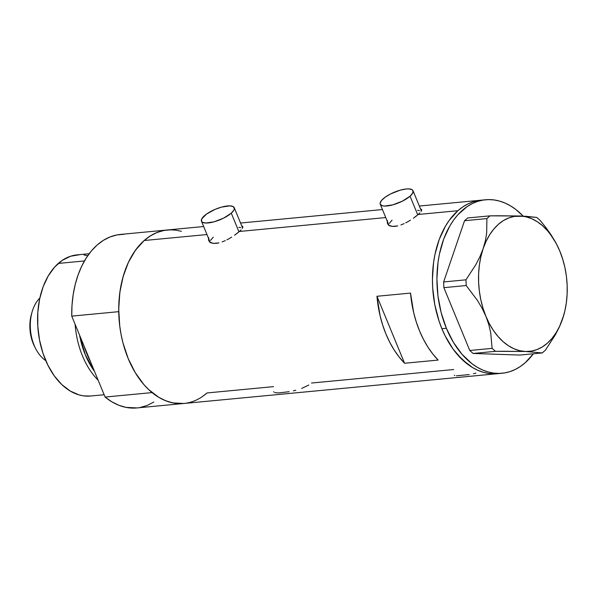 <?xml version="1.0" encoding="UTF-8"?>
<svg xmlns="http://www.w3.org/2000/svg" width="597" height="597" viewBox="0 0 597 597"><rect width="100%" height="100%" fill="white"/><g stroke="black" fill="none" stroke-linecap="round" stroke-linejoin="round"><path stroke-width="0.9" d="M410.064 196.197L417.751 214.86L410.064 196.197A17.723 5.739 157.6 0 1 392.625 204.898A17.723 5.739 157.6 0 1 380.252 204.226A17.723 5.739 157.6 0 1 383.207 198.749A17.723 5.739 157.6 0 1 400.647 190.047A17.723 5.739 157.6 0 1 413.02 190.719A17.723 5.739 157.6 0 1 410.064 196.197L412.728 193.04L412.952 190.562L412.117 189.697L408.714 188.891L406.281 188.973L400.408 190.107L390.834 193.809L385.349 197.062L381.587 200.376L380.11 203.249L380.319 204.375L382.587 205.808L384.558 206.047L392.863 204.831L402.438 201.129L410.064 196.197M231.27 213.174L238.964 231.837L231.27 213.174A17.723 5.739 157.6 0 1 213.838 221.875A17.723 5.739 157.6 0 1 201.458 221.203A17.723 5.739 157.6 0 1 204.42 215.726A17.723 5.739 157.6 0 1 221.86 207.025A17.723 5.739 157.6 0 1 234.233 207.696A17.723 5.739 157.6 0 1 231.27 213.174L233.942 210.025L234.367 208.674L233.33 206.681L229.927 205.868L221.621 207.092L215.174 209.346L206.562 214.047L201.749 218.883L201.532 221.36L202.368 222.226L205.771 223.032L214.077 221.808L223.651 218.106L231.27 213.174M388.453 224.121A18.462 5.977 -22.4 0 0 388.274 224.845M387.207 222.368L387.535 220.681L387.468 223.674M387.983 224.524L388.557 225.099L387.983 224.524M390.154 225.972L388.557 225.099L392.289 226.412L390.154 225.972M394.856 226.397L392.289 226.412L397.751 225.897L394.856 226.397M400.878 224.957L404.094 223.629L400.878 224.957M405.721 222.845L407.326 222.002L405.721 222.845M410.445 220.166L407.326 222.002L410.445 220.166M415.967 216.315L413.348 218.241L418.184 214.487L457.899 210.711A87.14 56.543 -95.4 0 1 481.078 200.189A87.14 56.543 84.6 0 0 441.892 328.701L445.198 335.977L453.056 349.029L457.526 354.693L467.339 364.013L472.585 367.58L477.996 370.364L483.518 372.356L489.092 373.521L497.622 373.685L489.092 373.521L483.518 372.356L477.996 370.364L472.585 367.58L462.302 359.7L453.056 349.029L445.198 335.977L441.892 328.701L446.369 328.275A87.14 56.543 -95.4 0 1 485.555 199.764A87.14 56.543 -95.4 0 1 523.188 216.121L515.771 209.435L510.525 205.868L505.114 203.084L499.592 201.092L494.017 199.928L488.443 199.599L482.913 200.107L477.496 201.45L472.234 203.607L467.175 206.562L457.877 214.748L453.727 219.905L449.959 225.696L443.728 238.979L439.422 254.091L438.041 262.15L436.907 278.896L437.952 295.933L441.146 312.604L446.369 328.275L441.892 328.701A87.14 56.543 84.6 0 0 497.555 373.685A87.14 56.543 -95.4 0 1 436.183 311.074A87.14 56.543 -95.4 0 1 457.899 210.711L418.184 214.487L415.967 216.315M209.659 241.106A18.462 5.977 -22.4 0 0 209.487 241.83M208.42 239.352L208.749 237.666L208.681 240.658M209.189 241.509L209.771 242.083L209.189 241.509M211.368 242.949L209.771 242.083L213.502 243.397L211.368 242.949M216.069 243.375L213.502 243.397L218.965 242.882L216.069 243.375M222.091 241.934L225.308 240.613L222.091 241.934M226.935 239.822L228.539 238.979L226.935 239.822M231.658 237.151L228.539 238.979L231.658 237.151M237.181 233.293L234.561 235.225L239.397 231.464L385.752 217.569L239.397 231.464L237.181 233.293M473.466 373.737L475.913 373.14M456.414 375.804L469.294 374.58M454.28 375.252L454.802 375.506M301.657 388.438L308.791 385.043M293.336 390.841L295.784 390.244M274.672 392.617L278.642 392.945L289.164 391.684M273.695 391.602L273.829 392.02M273.568 386.632L207.017 392.953A87.14 56.543 -95.4 0 1 183.839 403.482A87.14 56.543 -95.4 0 1 152.086 392.595L105.094 397.057A87.14 56.543 84.6 0 0 136.847 407.945L183.839 403.482A87.14 56.543 84.6 0 1 122.46 340.872A87.14 56.543 84.6 0 1 144.183 240.509L206.958 234.546L144.183 240.509L135.534 250.121L128.422 262.299L123.131 276.56L119.848 292.366L118.713 309.112L119.758 326.149L121.094 334.574L122.952 342.827L128.176 358.498L135.213 372.565L143.802 384.49L148.586 389.498L158.869 397.371L164.279 400.162L169.794 402.147L175.369 403.311L183.906 403.475M453.698 369.528L311.515 383.028M419.9 212.845L418.184 214.487L419.9 212.845M421.624 210.323L421.072 211.45L421.542 209.48L421.624 210.323M421.542 209.48L420.475 208.793L421.669 210.01M241.113 229.83L239.397 231.464L241.113 229.83M242.837 227.3L242.285 228.427L242.755 226.457L242.837 227.3M242.755 226.457L241.688 225.778L242.882 226.987M203.659 226.532L120.37 234.442A87.14 56.543 84.6 0 0 71.737 316.126L118.728 311.664A87.14 56.543 -95.4 0 1 167.361 229.979A87.14 56.543 84.6 0 0 144.183 240.509L150.414 235.852L157.041 232.487L163.966 230.464L171.085 229.815M499.786 373.409A87.14 56.543 -95.4 0 1 497.555 373.685A87.14 56.543 84.6 0 0 499.786 373.409M438.138 360.073L404.579 363.26A87.14 56.543 -95.4 0 1 376.968 296.276L410.535 293.09A87.14 56.543 84.6 0 0 438.138 360.073L404.579 363.26L376.968 296.276L410.535 293.09L413.654 312.567L416.258 321.91L419.512 330.828L423.385 339.208L427.818 346.939L432.758 353.924L438.138 360.073M202.219 396.684L207.017 392.953M181.398 231.315L175.824 230.151L170.249 229.823L164.72 230.33L159.302 231.666L154.041 233.83L148.981 236.785L144.183 240.509L138.452 246.382L133.318 253.382L128.855 261.389L125.146 270.277L122.236 279.903L120.176 290.127L119.004 300.769L118.728 311.664L71.737 316.126L72.013 305.231L73.185 294.59L75.244 284.366L78.155 274.739L81.871 265.852L86.326 257.844L91.46 250.844L97.192 244.971L103.423 240.315L110.049 236.949L116.982 234.927L124.094 234.278M483.966 200.025L478.443 200.532L473.018 201.876L467.757 204.032L462.697 206.987L457.899 210.711L449.25 220.33L445.489 226.121L439.25 239.404L434.944 254.516L433.564 262.576L432.429 279.314L432.683 287.844L434.81 304.776L439.041 321.029L441.892 328.701L439.041 321.029L434.81 304.776L432.683 287.844L432.429 279.314L433.564 262.576L434.944 254.516L439.25 239.404L445.489 226.121L449.25 220.33L457.899 210.711L462.697 206.987L467.757 204.032L473.018 201.876L478.443 200.532L483.966 200.025M404.579 363.26L399.192 357.11L394.259 350.126L389.819 342.394L385.953 334.014L382.692 325.096L380.088 315.753L376.968 296.276L404.579 363.26M210.592 240.322L213.263 237.173M238.763 227.315L240.733 227.561M389.378 223.345L392.05 220.189M417.557 210.338L419.527 210.577M556.889 244.755L551.352 235.24L546.016 227.688L540.158 220.412L536.807 217.442L520.159 216.002L498.368 215.771L490.003 215.845L467.667 217.965L464.548 220.711L486.883 218.592L486.689 232.957L485.428 240.598L483.182 248.568L480.01 256.494L475.988 264.396L465.981 279.821L443.638 281.948L464.548 220.711L443.638 281.948L443.869 287.657L466.205 285.538L477.421 300.403L482.07 308.224L485.906 316.313L488.786 324.537L490.689 332.611L492.107 348.372L469.764 350.491L443.869 287.657L469.764 350.491L473.115 353.461L495.45 351.334L503.786 351.267L525.606 351.499L542.263 352.939L519.92 355.058L473.115 353.461L519.92 355.058L542.263 352.939L545.382 350.193L555.314 334.895L559.352 326.992L563.643 315.589M562.732 259.367L559.852 251.173M559.867 251.21L559.859 251.188A67.939 44.081 -95.4 0 1 563.658 315.529A67.939 44.081 -95.4 0 1 562.583 318.932A67.939 44.081 -95.4 0 1 525.606 351.499L542.263 352.939L545.382 350.193L555.314 334.895L559.352 326.992L562.583 318.932L564.822 311.074L566.344 302.746L567.128 294.09L567.15 285.262L566.419 276.404L564.934 267.672L562.74 259.217L559.844 251.15M556.001 243.054L546.016 227.688L540.158 220.412L536.807 217.442L525.793 216.256L514.398 216.383L508.793 217.92L503.42 220.577L498.383 224.323L493.771 229.084L489.652 234.778L486.1 241.307L483.182 248.568A67.939 44.081 -95.4 0 1 520.159 216.002L490.003 215.845L486.883 218.592L486.689 232.957L485.428 240.598L480.936 256.426L479.413 264.755L478.637 273.404L478.615 282.239L479.346 291.09L480.824 299.821L483.025 308.276L485.906 316.313A67.939 44.081 -95.4 0 1 483.182 248.568L480.01 256.494L475.988 264.396L465.981 279.821L466.205 285.538L477.421 300.403L482.07 308.224L489.421 323.79L493.503 330.581L498.092 336.574L503.107 341.663L508.457 345.76L514.054 348.797L519.8 350.723L525.606 351.499A67.939 44.081 -95.4 0 1 485.906 316.313L488.786 324.537L490.689 332.611L492.107 348.372L495.45 351.334L525.606 351.499L531.36 351.118L536.972 349.581L542.337 346.917L547.374 343.178L551.994 338.417L556.113 332.723L559.658 326.193L562.583 318.932M520.159 216.002A67.939 44.081 -95.4 0 1 556.949 244.86A67.939 44.081 -95.4 0 1 559.859 251.188L556.344 243.71L552.255 236.912L547.665 230.92L542.658 225.838L537.307 221.741L531.703 218.703L525.957 216.778L520.159 216.002M533.375 353.782A87.14 56.543 -95.4 0 1 502.032 373.259A87.14 56.543 -95.4 0 1 446.369 328.275L453.407 342.342L461.996 354.267L471.817 363.588L477.063 367.155L482.473 369.946L487.988 371.931L493.562 373.095L499.144 373.423L504.666 372.916L510.092 371.573L515.353 369.416L520.405 366.461L525.211 362.737L533.375 353.782M466.205 285.538L443.869 287.657L443.638 281.948L465.981 279.821L466.205 285.538M495.45 351.334L473.115 353.461L469.764 350.491L492.107 348.372L495.45 351.334M486.883 218.592L464.548 220.711L467.667 217.965L490.003 215.845L486.883 218.592M84.117 346.163L90.513 361.678A67.939 44.081 84.6 0 1 84.117 346.163M94.535 371.438L85.326 354.827L79.58 335.156A69.036 44.79 -95.4 0 0 94.535 371.438M89.177 253.725L77.155 254.867A70.894 45.999 84.6 0 0 58.297 263.434L84.446 260.949L58.297 263.434A70.894 45.999 84.6 0 0 40.626 345.081A70.894 45.999 84.6 0 0 90.557 396.02L104.139 394.736M183.951 403.475L172.929 402.908L165.787 400.788L158.802 397.333L152.086 392.595L105.094 397.057L71.737 316.126L105.094 397.057L111.811 401.796L118.796 405.251L125.937 407.37L136.959 407.938M153.795 402.072L147.168 405.445L140.235 407.467M98.154 380.207A70.894 45.999 -95.4 0 1 75.095 324.268A70.894 45.999 84.6 0 0 98.154 380.207M90.617 396.02L83.67 395.886L79.132 394.938L70.245 391.05L61.879 384.647L54.349 375.961L47.961 365.342L42.954 353.185L39.514 339.962L37.783 326.178L37.812 312.373L39.618 299.067L43.126 286.776L48.2 275.971L54.64 267.06L62.2 260.404L70.595 256.24L79.505 254.74M84.043 255.009L87.737 255.725M39.827 298.09A35.447 22.999 84.6 0 0 30.529 330.514A35.447 22.999 84.6 0 0 45.768 360.603A35.447 22.999 -95.4 0 1 35.648 348.626A35.447 22.999 -95.4 0 1 32.148 311.753A35.447 22.999 -95.4 0 1 39.827 298.09M34.656 346.678L31.372 338.006L30.231 332.022L29.85 325.895L30.26 319.88L31.507 313.97A31.313 20.313 84.6 0 0 34.589 346.558L35.648 348.626M421.37 210.965L413.02 190.719M242.576 227.942L234.233 207.696M481.01 200.189L419.34 206.047M382.446 209.554L240.554 223.032M502.032 373.259L183.839 403.482M210.301 242.651L201.458 221.203M389.087 225.673L380.252 204.226M485.555 199.764L481.078 200.189M32.148 311.753L31.499 313.985"/></g></svg>
